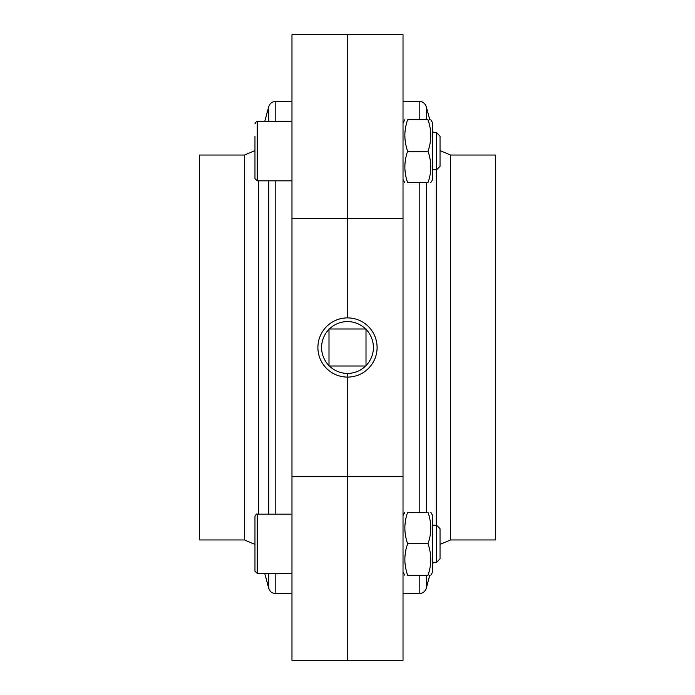 <?xml version="1.0" encoding="UTF-8"?>
<svg xmlns="http://www.w3.org/2000/svg" width="695" height="695" viewBox="0 0 695 695"><rect width="100%" height="100%" fill="white"/><g stroke="black" fill="none" stroke-linecap="round" stroke-linejoin="round"><path stroke-width="1.04" d="M427.998 543.777C431.691 554.289 431.691 564.774 427.998 575.234C431.691 575.234 431.691 575.234 427.998 575.234L407.644 575.234C403.951 575.234 403.951 575.234 407.644 575.234C403.951 564.722 403.951 554.236 407.644 543.777C403.951 533.265 403.951 522.77 407.644 512.311C403.951 512.311 403.951 512.311 407.644 512.311L427.998 512.311C431.691 512.311 431.691 512.311 427.998 512.311C431.691 522.831 431.691 533.317 427.998 543.777L407.644 543.777M407.644 119.766C403.951 119.766 403.951 119.766 407.644 119.766C403.951 130.226 403.951 140.711 407.644 151.223C403.951 161.683 403.951 172.169 407.644 182.689C403.951 182.689 403.951 182.689 407.644 182.689L427.998 182.689C431.691 182.689 431.691 182.689 427.998 182.689C431.691 172.23 431.691 161.735 427.998 151.223C431.691 140.764 431.691 130.278 427.998 119.766L407.644 119.766M427.998 151.223L407.644 151.223M347.5 377.107L347.5 373.406L347.5 377.107A29.607 29.607 0 0 1 317.893 347.5A29.607 29.607 0 0 1 347.5 317.893L347.5 34.75L347.5 317.893A29.607 29.607 0 0 1 377.107 347.5A29.607 29.607 0 0 1 347.5 377.107L347.5 476.31L347.5 377.107M347.5 660.25L347.5 476.31L347.5 660.25L291.978 660.25L291.978 34.75L403.022 34.75L403.022 660.25L347.5 660.25M427.998 119.766C431.691 119.766 431.691 119.766 427.998 119.766M430.813 512.311L432.629 515.455L432.629 572.089L430.813 575.234M432.629 562.281L436.625 562.281L436.625 525.264L432.629 525.264M436.625 525.264L440.031 528.669L440.031 558.876L436.625 562.281M254.969 136.42L254.969 178.615L257.193 180.839L291.978 180.839M291.978 573.384L257.193 573.384L254.969 571.16L254.969 558.58M254.969 571.16L254.969 516.385C256.09 514.274 256.829 513.527 257.193 514.161L291.978 514.161M254.969 544.394L244.405 539.963L199.456 539.963L199.456 155.037L244.405 155.037L254.969 150.607M264.717 573.384L268.678 588.144L268.678 573.384M291.978 593.626L275.828 593.626C272.205 593.408 269.825 591.584 268.678 588.144M291.978 476.31L403.022 476.31M291.978 218.69L403.022 218.69M440.031 166.331L440.031 136.124L436.625 132.719L436.625 169.736L440.031 166.331M432.629 169.736L436.625 169.736M430.813 182.689L432.629 179.545L432.629 122.911L430.813 119.766M440.031 150.607L450.595 155.037L495.544 155.037L495.544 539.963L450.595 539.963L440.031 544.394M433.254 132.719L432.629 130.382M429.779 119.766L426.322 106.856L426.322 119.766M403.022 101.374L419.172 101.374C422.795 101.592 425.175 103.416 426.322 106.856M328.996 365.631A25.906 25.906 0 0 1 328.996 329.369M365.631 366.004A25.906 25.906 0 0 1 329.369 366.004M329.369 328.996A25.906 25.906 0 0 1 365.631 328.996M366.004 329.369A25.906 25.906 0 0 1 366.004 365.631M328.996 366.004L366.004 366.004L366.004 328.996L328.996 328.996L328.996 366.004M257.193 573.384L257.193 514.161M257.193 180.839L257.193 121.616C256.829 120.982 256.09 121.721 254.969 123.84C256.09 121.721 256.829 120.982 257.193 121.616L291.978 121.616M244.405 539.963L244.405 155.037M258.705 514.161L258.705 180.839M268.678 514.161L268.678 180.839M268.678 121.616L268.678 106.856L264.717 121.616M275.828 593.626L275.828 573.384M275.828 514.161L275.828 180.839M275.828 121.616L275.828 101.374C272.205 101.592 269.825 103.416 268.678 106.856M450.595 155.037L450.595 539.963M436.295 169.736L436.295 525.264M426.322 182.689L426.322 512.311M426.322 575.234L426.322 588.144L429.779 575.234M419.172 101.374L419.172 119.766M419.172 182.689L419.172 512.311M419.172 575.234L419.172 593.626C422.795 593.408 425.175 591.584 426.322 588.144M403.022 572.089L404.838 575.234M403.022 515.455L404.838 512.311M403.022 179.545L404.838 182.689M403.022 122.911L404.838 119.766M275.828 101.374L291.978 101.374M432.629 132.719L436.625 132.719M433.254 562.281L432.629 564.618M419.172 593.626L403.022 593.626"/></g></svg>
